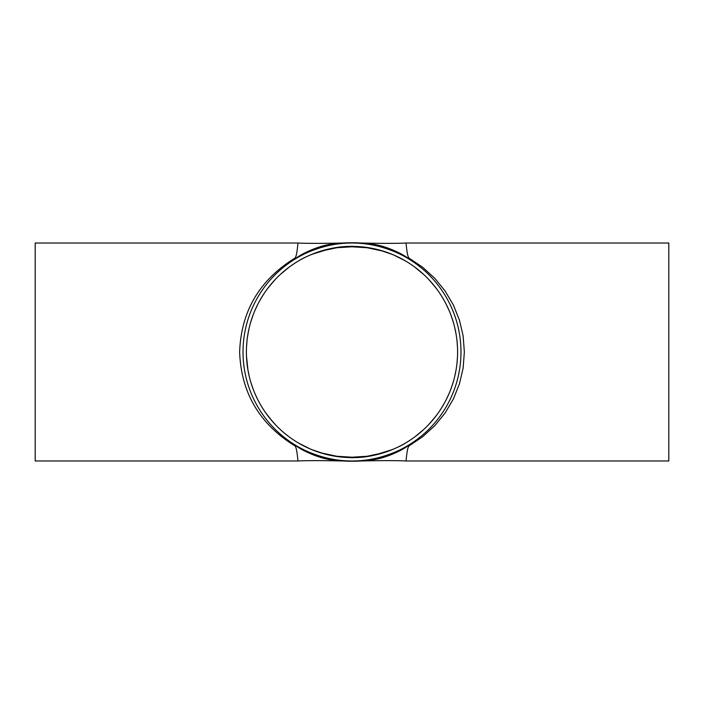 <?xml version="1.0" encoding="UTF-8"?>
<svg xmlns="http://www.w3.org/2000/svg" width="704" height="704" viewBox="0 0 704 704"><rect width="100%" height="100%" fill="white"/><g stroke="black" fill="none" stroke-linecap="round" stroke-linejoin="round"><path stroke-width="1.06" d="M317.046 455.224L315.04 454.538C317.821 455.646 335.447 461.437 352 460.979C380.459 461.622 405.794 447.154 407.326 445.896A3.379 2.209 -120.5 0 1 408.118 445.685C399.995 452.021 381.762 459.034 373.032 459.668C364.179 460.865 357.174 461.375 352 461.182L352 461.182C338.342 460.874 312.558 460.231 297.95 460.979L35.2 460.979L35.2 243.021L297.95 243.021C312.558 243.769 338.342 243.126 352 242.818C357.174 242.625 364.179 243.135 373.032 244.332C381.762 244.966 399.995 251.979 408.118 258.315A3.379 2.209 -59.5 0 1 407.326 258.104C405.794 256.846 380.459 242.378 352 243.021A108.979 108.979 0 0 1 446.38 406.49A108.979 108.979 0 0 1 257.62 406.49A108.979 108.979 0 0 1 352 243.021L352 242.818C346.826 242.625 339.821 243.135 330.968 244.332C322.238 244.966 304.005 251.979 295.882 258.315A3.379 2.209 59.5 0 1 294.958 258.104C259.512 279.981 241.076 311.274 239.642 352C241.076 392.726 259.512 424.019 294.958 445.896A3.379 2.209 120.5 0 1 295.882 445.685A3.379 2.209 120.5 0 1 296.674 445.896C298.206 447.154 323.541 461.622 352 460.979L352 461.182C346.826 461.375 339.821 460.865 330.968 459.668C322.238 459.034 304.005 452.021 295.882 445.685M386.954 248.776L388.96 249.462C386.179 248.354 368.553 242.563 352 243.021C323.541 242.378 298.206 256.846 296.674 258.104A3.379 2.209 59.5 0 1 295.882 258.315M297.95 243.021C297.95 242.378 296.956 256.846 294.958 258.104M352 242.818C365.658 243.126 391.442 243.769 406.05 243.021L406.208 244.596M352 461.182C365.658 460.874 391.442 460.231 406.05 460.979C406.05 461.622 407.044 447.154 409.042 445.896L422.717 436.682L434.843 425.621L445.157 412.931L453.42 398.913L459.448 383.856L463.126 368.104L464.358 352L463.126 335.896L459.448 320.144L453.42 305.087L445.157 291.069L434.843 278.379L422.717 267.318L409.042 258.104A3.379 2.209 -59.5 0 1 408.118 258.315M408.118 445.685A3.379 2.209 -120.5 0 1 409.042 445.896M406.393 457.6L406.208 459.404M352 246.092L352 246.4C324.676 245.784 300.3 259.556 298.778 260.797M392.436 254.452L379.157 249.955L365.499 247.262L352 246.4A105.6 105.6 0 0 1 443.45 404.8A105.6 105.6 0 0 1 260.55 404.8A105.6 105.6 0 0 1 352 246.4M320.285 251.275L336.811 247.746L352 246.778L367.189 247.746L383.627 251.249L393.501 254.901L405.222 260.797M311.564 254.452L328.539 249.154L336.811 247.746L352 246.778L367.189 247.746L383.715 251.275M352 457.908L352 457.6C379.324 458.216 403.7 444.444 405.222 443.203M311.564 449.548L324.843 454.045L338.501 456.738L352 457.6M383.715 452.725L367.189 456.254L352 457.222L336.811 456.254L320.373 452.751L310.499 449.099L298.778 443.203M392.436 449.548L375.461 454.846L367.189 456.254L352 457.222L336.811 456.254L320.285 452.725M415.237 436.577L424.01 429.238M429.933 423.254L436.691 415.087M440.933 408.945L444.198 403.489M446.151 399.819L449.258 393.149M451.194 388.23L453.578 380.873M454.916 375.637L456.069 369.926M457.037 362.903L457.494 356.743M457.521 347.882L457.037 341.132M456.104 334.303L454.846 328.038M453.596 323.189L452.584 319.854M451.73 317.284L449.9 312.426M448.554 309.241L446.063 304.014M442.147 297.009L439.534 292.926M434.324 285.868L428.322 279.022M424.002 274.745L421.828 272.782M419.725 270.978L416.451 268.356M288.763 267.423L279.99 274.762M274.067 280.746L267.309 288.913M263.067 295.055L259.802 300.511M257.849 304.181L254.742 310.851M252.806 315.77L250.422 323.127M249.084 328.363L247.931 334.074M246.963 341.097L246.506 347.257M246.479 356.118L247.958 370.084M247.896 369.697L249.154 375.962M250.404 380.811L251.416 384.146M252.27 386.716L254.1 391.574M255.446 394.759L257.937 399.986M261.853 406.991L264.466 411.074M269.676 418.132L275.678 424.978M279.998 429.255L282.172 431.218M284.275 433.022L287.549 435.644M289.177 436.885L287.346 435.494M280.755 429.942L277.605 426.941M272.378 421.37L265.417 412.456M260.366 404.483L257.998 400.11M257.303 398.728L255.015 393.782M253.158 389.162L250.818 382.21M249.489 377.362L248.512 373.023M246.646 359.207L246.435 354.631M246.558 346.227L246.893 341.801M247.394 337.533L248.67 330.211M249.348 327.237L249.753 325.6M250.906 321.49L253.264 314.547M254.98 310.306L257.99 303.908M260.586 299.13L264.449 292.952M269.685 285.85L275.686 279.004M280.051 274.71L282.313 272.659M284.187 271.049L287.531 268.365M414.418 266.825L424.037 274.78M429.854 280.65L436.63 288.842M440.942 295.064L444.154 300.432M446.142 304.163L449.249 310.851M451.194 315.77L453.578 323.127M454.916 328.363L456.069 334.066M457.037 341.097L457.494 347.257M457.521 356.118L457.037 362.868M456.104 369.697L454.846 375.962M453.596 380.811L452.584 384.146M451.73 386.716L449.9 391.574M448.554 394.759L446.063 399.986M442.147 406.991L439.534 411.074M434.324 418.132L428.322 424.978M424.002 429.255L421.828 431.218M419.725 433.022L416.451 435.644M294.958 445.896C296.956 447.154 297.95 461.622 297.95 460.979M409.042 258.104C407.044 256.846 406.05 242.378 406.05 243.021L668.8 243.021L668.8 460.979L406.05 460.979M317.046 248.776L315.04 249.462C317.821 248.354 335.447 242.563 352 243.021M386.954 455.224L388.96 454.538C386.179 455.646 368.553 461.437 352 460.979"/></g></svg>
